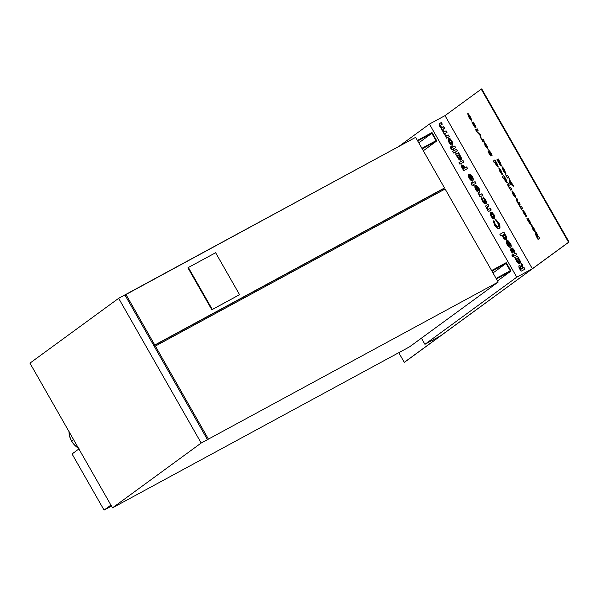 <?xml version="1.0" encoding="UTF-8"?>
<svg xmlns="http://www.w3.org/2000/svg" width="599" height="599" viewBox="0 0 599 599"><rect width="100%" height="100%" fill="white"/><g stroke="black" fill="none" stroke-linecap="round" stroke-linejoin="round"><path stroke-width="0.9" d="M481.237 89.161L568.563 242.266L532.346 268.741L445.012 115.629L481.237 89.161L445.012 115.629L532.346 268.741L516.765 277.18L429.431 124.075L445.012 115.629L429.431 124.075L398.784 146.478L429.431 124.075L516.765 277.18L532.346 268.741L569.05 242.003L404.28 362.335L440.497 335.867L424.916 344.313L516.765 277.18L424.916 344.313L440.497 335.867L404.28 362.335L398.777 352.691L404.28 362.335L404.767 362.073L569.05 242.003L568.563 242.266L481.237 89.161L481.723 88.899L481.237 89.161M501.962 166.934L503.452 171.067L505.796 173.732L504.598 170.109L502.539 167.121L505.024 172.16L502.022 166.896L503.31 170.812L505.818 173.717L504.448 169.854L502.539 167.121L505.024 172.16L501.962 166.934M513.792 186.289L510.056 180.539L509.008 177.896L509.36 182.418L510.296 184.065L513.792 186.289L510.056 180.539L509.008 177.896L509.36 182.418L510.296 184.065L513.792 186.289M498.93 160.539L498.136 158.832L496.983 159.671L499.918 164.71L501.37 165.99L500.734 163.4L498.136 158.832L496.983 159.671L497.904 161.288L498.271 161.064L499.057 163.355L501.4 165.975L500.217 162.434L498.93 160.539M476.774 131.698L475.613 129.654L476.774 131.698M475.262 126.374L473.547 124.704L471.847 121.739L472.656 123.723L474.737 127.123L476.033 127.984L475.239 125.453L473.09 121.882L475.044 126.486L471.847 121.739L473.285 124.899L472.386 122.488M485.512 144.269L487.316 147.841L484.314 142.577L485.033 145.445L488.088 149.413L487.564 147.099L485.093 143.079L487.316 147.841L484.314 142.577L485.602 146.493L488.11 149.398L486.747 145.535L484.831 142.802L485.512 144.269M494.811 162.254L496.683 165.773L498.188 167.024L497.499 164.463L494.909 159.896L493.291 161.079L494.212 162.688L495.044 162.127L495.83 164.418L498.166 167.039L496.99 163.497L494.909 159.896L493.291 161.079L494.212 162.688L494.811 162.254M503.766 177.955L505.646 181.475L507.128 182.74L506.462 180.164L503.864 175.597L502.247 176.78L503.167 178.397L503.999 177.828L504.785 180.119L507.128 182.74L505.945 179.206L503.864 175.597L502.247 176.78L503.167 178.397L503.766 177.955M513.088 192.616L514.893 196.187L511.89 190.924L512.609 193.791L515.664 197.76L515.14 195.446L512.669 191.425L514.893 196.187L511.89 190.924L513.178 194.84L515.687 197.745L514.324 193.881L512.407 191.148L513.088 192.616M526.806 216.711L525.495 216.052L526.528 216.86L526.461 215.618L523.481 210.511L522.822 210.032L522.635 210.563L524.065 213.925L526.573 216.838L525.256 213.049L522.702 210.062L524.065 213.925L522.942 209.935M532.129 225.726L534.63 230.57L531.613 225.501L532.339 228.369L535.386 232.337L534.862 230.023L532.391 226.003L534.615 230.772L531.613 225.501L532.908 229.417L535.409 232.322L534.046 228.459L532.129 225.726M530.287 222.85L528.573 221.181L526.873 218.216L527.487 219.803L529.628 223.42L531.036 224.535L530.527 222.484L528.243 218.523L530.07 222.963L526.873 218.216L528.311 221.375L527.412 218.964M516.233 198.943L516.585 200.762L521.392 209.193L522.545 208.347L521.624 206.737L520.89 207.164L520.224 206.498L519.483 204.933L520.187 204.207L519.266 202.597L518.427 202.986L517.543 201.841L517.124 200.665L517.821 200.066L516.9 198.456L516.233 198.943L516.982 201.504L521.392 209.193L522.545 208.347L521.624 206.737L521.07 207.134L519.925 206.004L519.633 204.611L520.187 204.207L519.266 202.597L518.704 203.001L517.543 201.841L517.244 200.493L517.821 200.066L516.9 198.456L516.233 198.943M508.828 185.54L509.322 185.173L508.401 183.556L507.578 184.215L507.75 185.106L510.505 190.1L511.658 189.262L510.737 187.644L510.004 188.079L509.038 186.925L508.618 185.802L509.322 185.173L508.401 183.556L507.653 184.11L507.675 184.889L510.505 190.1L511.658 189.262L510.737 187.644L510.004 188.079L509.038 186.925L508.828 185.54M501.797 173.223L498.795 167.96L499.933 171.621L502.007 174.549L502.568 174.796L502.673 174.257L499.311 168.184L501.79 172.909L498.795 167.96L500.083 171.876L502.591 174.781L501.221 170.917L499.311 168.184L501.797 173.223M491.165 155.822L489.203 153.906L490.933 155.942L490.139 151.847L492.101 155.703L490.618 152.288L488.836 150.424L489.975 154.347L488.05 151.27L490.753 155.927L489.825 151.951L492.101 155.703L490.851 152.678L488.889 150.356L489.997 154.34L488.05 151.27L489.203 153.906L488.29 151.143M482.457 140.578L483.116 142.075L484.262 141.237L483.341 139.619L482.45 140.061L481.192 138.683L483.116 142.075L484.262 141.237L483.341 139.619L482.757 140.054L481.192 138.683L482.457 140.578M478.099 130.425L477.178 128.815L476.025 129.654L476.946 131.271L478.099 130.425L477.178 128.815L476.025 129.654L476.946 131.271L478.099 130.425M480.705 134.992L477.396 132.05L478.331 133.689L479.941 134.835L480.196 136.961L481.132 138.609L480.705 134.992L477.396 132.05L478.331 133.689L479.941 134.835L480.196 136.961L481.132 138.609L480.705 134.992M468.268 113.758L470.769 118.714L467.752 113.54L468.208 115.869L469.953 118.909L471.495 120.384L471.001 118.055L468.523 114.035L470.754 118.804L467.752 113.54L469.039 117.456L471.548 120.354L470.178 116.491L468.268 113.758M505.519 174.616L507.443 178.015L508.596 177.169L507.675 175.559L506.776 175.994L505.519 174.616L507.443 178.015L508.596 177.169L507.675 175.559L507.091 175.986L505.519 174.616M536.854 235.22L535.791 233.917L535.446 234.366L538.029 239.405L539.602 238.252L538.681 236.635L537.872 236.927L537.43 234.449L536.397 232.629L536.854 235.22L535.499 233.857L538.029 239.405L539.602 238.252L538.681 236.635L537.872 236.927L537.43 234.449L536.397 232.629L536.854 235.22M511.86 248.008L512.04 251.602L511.344 249.693L510.296 248.922L511.029 251.325L513.029 253.01L512.714 249.513L513.792 251.587L514.826 252.314L513.837 249.506L512.205 247.964L511.568 248.592L512.197 251.49L511.344 249.693L510.296 248.922L511.404 251.924L512.392 252.905L513.163 252.89L512.796 249.506L513.792 251.587L514.826 252.314L514.032 249.835L511.793 248.046M511.958 254.889L513.163 255.526L512.078 254.792L512.22 256.05L513.268 256.821L513.073 255.376L512.19 254.74L511.965 255.391L513.306 256.799M507.78 240.678L510.213 243.142L507.937 240.558L509.644 243.516L510.019 245.77L507.016 240.506L506.32 241.479L506.672 243.486L508.514 246.466L510.266 247.477L511.232 246.369L510.498 243.658L507.937 240.558L509.921 244.063L510.019 245.77L506.724 240.686L509.861 245.882L506.761 240.641M495.605 219.511L498.668 222.776L495.762 219.399L495.89 220.806L498.271 223.734L498.795 226.22L497.866 226.999L496.361 226.1L494.924 223.936L494.325 221.66L493.172 220.754L494.557 224.977L497.784 228.444L499.169 228.556L499.963 227.47L499.049 223.487L495.762 219.399L495.89 220.806L497.964 223.157L498.331 226.901L495.291 224.647L494.325 221.66L493.172 220.754L494.557 224.977C495.605 227.238 497.163 228.421 499.252 228.511L499.401 228.414M487.541 206.73L487.152 208.362L487.698 206.61L488.934 205.944L488.013 204.326L486.036 205.412L485.744 206.415L488.417 211.574L491.262 210.032L490.341 208.415L488.544 209.268L487.309 208.25L487.114 207.037L488.934 205.944L488.013 204.326L486.044 205.412M479.597 195.304L479.245 195.491L480.046 196.891L482.891 195.349L481.97 193.732L479.881 194.668L478.129 193.492L479.597 195.304L479.245 195.491L480.046 196.891L482.891 195.349L481.97 193.732L480.683 194.443L478.129 193.492L479.597 195.304M473.143 184.792L473.599 185.6L474.198 185.271L473.742 184.47L475.988 183.249L475.067 181.632L472.821 182.852L472.267 181.886L471.668 182.208L472.222 183.174L471.121 183.773L472.042 185.383L473.143 184.792L473.599 185.6L474.198 185.271L473.742 184.47L475.988 183.249L475.067 181.632L472.821 182.852L472.267 181.886L471.668 182.208L472.222 183.174L471.121 183.773L472.042 185.383L473.143 184.792M464.966 167.817L462.99 165.099L461.537 165.077L461.649 166.822L463.686 170.625L467.587 168.514L466.666 166.896L464.966 167.817L463.888 166.065L461.822 164.807C461.275 166.11 461.559 167.458 462.675 168.851L463.686 170.625L467.587 168.514L466.666 166.896L464.966 167.817M460.766 160.203L460.459 156.302L461.11 157.792L460.916 160.098L460.616 156.182L458.954 154.49L460.616 156.182L458.954 154.49L459.426 154.205L458.505 152.595L455.659 154.138L458.467 158.945L459.807 160.045L460.923 160.083L461.447 159.124L461.185 157.417L458.505 152.595L455.659 154.138L456.902 155.575L457.696 157.829L461.028 160.023M450.208 147.092L451.489 149.263L452.837 149.188L453.173 149.78L453.772 149.458L453.436 148.866L455.682 147.646L454.761 146.036L452.515 147.249L451.931 146.231L451.332 146.553L451.886 147.526L451.459 147.751L450.748 146.8L450.208 147.092L450.748 148.282L453.173 149.78L453.772 149.458L453.436 148.866L455.682 147.646L454.761 146.036L452.515 147.249L451.931 146.231L451.332 146.553L451.886 147.526L451.511 147.728L450.748 146.8L450.208 147.092M447.183 135.718L446.225 135.898L445.506 134.925L444.638 134.768L446.098 136.579L445.753 136.767L446.547 138.167L449.392 136.624L448.471 135.007L447.183 135.718L444.638 134.768L446.098 136.579L445.753 136.767L446.547 138.167L449.392 136.624L448.471 135.007L447.183 135.718M440.849 124.921L440.505 126.591L442.294 127.475L441.193 127.168L440.392 125.827L440.662 125.034L442.279 124.143L441.358 122.533L439.247 123.783L439.269 125.348L441.463 128.193L441.762 129.841L443.574 132.169L443.238 132.357L444.159 133.974L447.004 132.424L446.083 130.814L444.188 131.66L443.073 130.702L442.841 129.384L444.638 128.283L443.717 126.674L442.451 127.362L440.662 126.471L440.849 124.921L442.279 124.143L441.358 122.533L439.381 123.641M452.23 145.25L451.788 141.102L452.739 143.992L452.395 145.138L451.946 140.982L449.931 138.863L448.366 138.481L451.946 140.982L448.366 138.481L449.003 142.584L450.86 144.771L452.125 145.228L452.844 144.501L452.02 141.109L450.201 138.833L448.464 138.399L448.059 140.009L449.085 142.727L450.665 144.621L452.492 145.07M454.678 152.416L455.135 153.224L455.734 152.895L455.277 152.094L457.524 150.873L456.603 149.263L454.356 150.476L453.802 149.51L453.203 149.832L453.757 150.806L452.657 151.397L453.578 153.015L454.678 152.416L455.135 153.224L455.734 152.895L455.277 152.094L457.524 150.873L456.603 149.263L454.356 150.476L453.802 149.51L453.203 149.832L453.757 150.806L452.657 151.397L453.578 153.015L454.678 152.416M463.903 162.059L462.982 160.45L458.991 162.614L459.905 164.223L463.903 162.059L462.982 160.45L458.991 162.614L459.905 164.223L463.903 162.059M469.863 174.204L472.304 176.668L470.02 174.092L471.735 177.042L472.102 179.303L469.099 174.032L468.403 175.013L468.658 176.735L470.402 179.782L472.282 181.003L473.315 179.97L472.581 177.192L470.02 174.092L472.124 177.873L472.102 179.303L468.807 174.219L471.945 179.415L468.852 174.174M476.34 185.555L478.773 188.019L476.497 185.435L478.481 188.94L478.691 190.467L475.569 185.383L474.88 186.356L475.232 188.363L477.074 191.343L478.826 192.354L479.792 191.246L479.058 188.535L476.497 185.435L478.204 188.393L478.579 190.647L475.277 185.563L478.414 190.759L475.321 185.518M482.884 196.929L485.287 199.437L483.041 196.816L483.4 198.299L484.666 199.834L484.98 202.245L483.408 201.638L482.824 200.777L484.98 202.245L482.824 200.777L482.36 198.883L481.267 197.707L482.33 201.017L484.905 203.81L485.954 203.825L486.373 203.016L485.437 199.699L483.041 196.816L485.242 201.87L484.666 202.305L483.797 201.781L481.267 197.707L482.33 201.017C483.108 202.754 484.299 203.705 485.894 203.855L485.984 203.802M494.287 218.979L493.846 214.831L494.781 217.512L494.445 218.867L494.003 214.712L491.981 212.593L490.446 212.196L493.846 214.831L490.416 212.211L491.06 216.314L492.91 218.5L494.063 218.972L494.804 218.485L494.512 215.745L492.371 212.66L490.461 212.166L490.132 213.88L491.225 216.598L492.715 218.35L494.549 218.8M506.29 239.622L505.983 235.721L504.328 234.029L505.983 235.721L504.328 234.029L504.792 233.745L503.871 232.135L499.88 234.299L500.794 235.909L502.276 235.108L503.834 238.484L505.182 239.585L506.29 239.622L506.799 238.791L506.634 237.211L503.871 232.135L499.88 234.299L500.794 235.909L502.276 235.108L503.07 237.369L506.395 239.555M519.782 263.672L519.475 259.771L520.127 261.261L519.939 263.56L519.633 259.652L517.978 257.959L519.633 259.652L517.978 257.959L518.442 257.675L517.521 256.065L514.676 257.607L517.484 262.414L518.831 263.515L519.887 263.582L520.449 262.721L520.284 261.142L517.521 256.065L514.676 257.607L515.919 259.045L516.72 261.299L520.044 263.493M516.727 254.665L515.806 253.055L512.961 254.597L513.875 256.207L516.727 254.665L515.806 253.055L512.961 254.597L513.875 256.207L516.727 254.665M519.213 265.424C518.667 266.735 518.951 268.082 520.067 269.468L521.078 271.242L524.979 269.131L524.058 267.521L522.201 268.554L524.058 267.521L522.201 268.554L522.807 265.327L521.774 263.515L521.175 266.54L519.056 265.544L521.018 266.66L519.633 265.342L518.801 266.218L521.078 271.242L524.979 269.131L524.058 267.521L522.358 268.442L522.807 265.327L521.774 263.515L521.175 266.54L519.123 265.484M421.411 338.165L424.916 344.313L421.411 338.165M439.396 123.634L439.711 126.299L441.463 128.193L442.025 130.35L443.574 132.169L443.238 132.357L444.159 133.974L447.004 132.424L446.083 130.814L444.825 131.495L443.035 130.634L443.275 129.025L444.638 128.283L443.717 126.674L442.294 127.475L443.717 126.674L444.473 128.381L443.56 126.786L441.261 127.467L440.235 125.94L440.684 125.026M439.703 123.431L441.358 122.533L442.107 124.24L441.201 122.645L439.314 123.694M443.118 129.144L442.878 130.754L444.668 131.608L446.083 130.814L446.832 132.521L445.926 130.926L444.233 131.773L443.41 131.436L442.609 130.073L442.923 129.264M444.69 134.917L447.026 135.831L448.471 135.007L449.228 136.714L448.314 135.127L446.225 136.055L444.69 134.917M451.421 143.558L450.74 143.64L449.722 142.712L449.01 141.169L449.19 140.151M449.632 142.203L449.437 139.979L451.287 141.312L451.466 143.528L449.475 142.315L449.213 140.136L450.081 140.009L451.496 141.723L451.668 143.333L449.632 142.203M449.28 140.091L449.475 142.315L451.429 143.543M450.216 147.122L450.748 146.8L451.129 147.841L451.886 147.526L451.219 147.878L450.59 146.912L450.216 147.122M451.346 146.575L451.931 146.231L452.357 147.369L454.761 146.036L455.51 147.736L454.604 146.149L452.357 147.369L451.773 146.343L451.346 146.575M453.278 148.979L453.6 149.548L453.278 148.979M452.672 151.42L453.757 150.806L452.672 151.42M453.218 149.855L453.802 149.51L454.199 150.596L456.603 149.263L457.351 150.963L456.445 149.376L454.199 150.596L453.645 149.623L453.218 149.855M455.12 152.206L455.562 152.992L455.12 152.206M458.347 152.708L459.253 154.302L458.347 152.708M457.965 154.931L459.373 155.613L460.302 157.709L459.987 158.48L458.168 157.163L457.651 155.628L457.965 154.931L458.01 157.275L457.965 154.931L459.815 156.264L459.905 158.548L458.168 157.544L457.516 155.972L457.748 155.081M459.987 158.48L458.168 157.163L459.957 158.495M458.999 162.636L462.982 160.45L463.731 162.149L462.825 160.562L458.999 162.636M461.657 164.927L463.888 166.065L464.809 167.937L466.666 166.896L467.415 168.604L466.509 167.016L464.809 167.937L463.079 165.429L461.732 164.89M463.312 168.746L462.473 167.084L462.705 166.447L462.488 167.121L463.312 168.746L464.113 168.312L463.312 168.746M462.563 166.544L462.488 167.121M464.27 168.199L463.469 168.633L463.034 168.259L462.742 166.425L464.27 168.199L463.469 168.633L462.765 166.41L464.27 168.199M462.645 167.009L462.742 166.425M468.965 174.099C468.163 175.402 468.313 176.825 469.406 178.36C470.155 180.007 471.286 180.846 472.806 180.891L472.896 180.831M470.05 174.316L472.671 177.836L473.165 179.797L472.813 180.891C473.532 179.58 473.367 178.173 472.304 176.668L472.147 176.787C473.21 178.285 473.375 179.693 472.648 181.01M469.309 176.054L469.871 178.18L471.368 179.655L469.826 178.098L469.466 175.941L471.525 179.543L469.983 177.985L469.309 176.054M471.136 183.796L472.222 183.174L471.136 183.796M471.683 182.231L472.267 181.886L472.663 182.965L475.067 181.632L475.816 183.339L474.91 181.752L472.663 182.965L472.109 181.999L471.683 182.231M473.584 184.582L474.034 185.368L473.584 184.582M475.434 185.45C474.64 186.753 474.782 188.168 475.883 189.703C476.632 191.351 477.762 192.197 479.275 192.242L479.372 192.182M476.519 185.66L479.148 189.187L479.634 191.148L479.275 192.242C480.009 190.924 479.844 189.516 478.773 188.019L478.616 188.131C479.687 189.636 479.851 191.044 479.118 192.354M475.786 187.405L476.295 189.449L477.837 191.006L476.295 189.449L475.943 187.285L477.995 190.894L476.452 189.329L475.786 187.405M478.189 193.649L480.525 194.555L481.97 193.732L482.719 195.439L481.813 193.851L479.724 194.78L478.189 193.649M485.879 203.87L485.909 203.847C486.605 202.455 486.403 200.987 485.287 199.437L485.13 199.549C486.246 201.099 486.448 202.574 485.737 203.974M485.909 203.847L485.811 200.927L483.064 197.049M486.148 205.337L485.729 206.303L486.366 208.078L488.417 211.574L491.262 210.032L490.341 208.415L488.597 209.268L487.152 208.362L488.44 209.388L490.341 208.415L491.098 210.122L490.184 208.534L488.035 209.291L486.927 207.883L487.227 206.91M487.856 204.446L488.762 206.034L487.856 204.446M487.249 206.902L487.698 206.61M493.479 217.287L492.071 216.808L491.023 214.592L491.337 213.821L491.532 216.044L491.494 213.708L493.336 215.041L493.516 217.257L492.812 217.182L491.532 216.044L493.516 217.257L491.689 215.932L491.337 213.821M491.375 213.791L492.206 213.776L493.262 214.906L493.838 216.486L493.486 217.272M498.361 226.871L497.462 227.066L496.024 226.025L494.168 221.772L493.187 221.009L494.325 221.66L495.133 224.76L498.346 226.886M499.252 228.511L499.252 228.511C500.322 226.751 500.128 224.842 498.668 222.776L498.51 222.895C499.97 224.954 500.158 226.864 499.094 228.631M499.319 228.474L499.858 226.909L499.229 224.326L497.762 221.705L495.717 219.593M503.714 232.247L504.62 233.835L503.714 232.247M506.282 239.63L506.642 238.117L505.826 235.834L506.133 239.735M505.286 238.073L504.5 238.065L503.415 236.882L503.115 234.621M503.534 236.702L503.332 234.464L505.182 235.804L505.361 238.013L503.377 236.815L503.1 234.628L504.044 234.531L505.391 236.216L505.563 237.818L503.534 236.702M503.175 234.583L503.377 236.815L505.324 238.028M506.881 240.573C506.08 241.876 506.23 243.291 507.323 244.826C508.072 246.474 509.202 247.32 510.715 247.365L510.812 247.305M507.967 240.783L510.588 244.31L511.074 246.271L510.715 247.365C511.449 246.047 511.284 244.639 510.213 243.142L510.056 243.254C511.127 244.759 511.291 246.167 510.558 247.477M507.226 242.528L507.735 244.572L509.277 246.129L507.735 244.572L507.383 242.408L509.435 246.017L507.892 244.452L507.226 242.528M517.364 256.177L518.27 257.772L517.364 256.177M518.936 262.003L517.364 261.261L516.555 258.843L517.027 260.745L516.982 258.401L518.831 259.734L518.854 262.062L517.027 260.745L519.011 261.95L517.184 260.632L516.69 259.33L517.259 258.326L518.487 259.202L519.296 260.962L518.944 261.973M513.268 256.821L513.163 255.526L513.111 256.934M513.178 256.889L513.051 255.721L511.995 254.867M512.969 254.62L515.806 253.055L516.555 254.755L515.649 253.167L512.969 254.62M512.1 250.779L512.197 251.49M512.048 251.595L511.943 250.899M514.661 252.269L513.38 249.169L511.703 248.128L514.032 249.835L514.668 252.434M512.969 253.048L512.834 251.108L512.871 253.122M523.9 267.633L524.806 269.221L523.9 267.633M520.074 267.079L520.703 269.363L521.504 268.936L520.703 269.363L521.662 268.816L520.86 269.251L520.591 268.779L520.703 269.363L520.127 267.042L521.662 268.816L520.127 267.042M471.525 179.543L469.983 177.985L469.466 175.941L471.525 179.543M477.995 190.894L476.497 189.411L475.943 187.285L477.995 190.894M509.435 246.017L507.937 244.534L507.383 242.408L509.435 246.017M481.723 88.899L569.05 242.003L481.723 88.899M534.855 230.645L532.766 226.467L534.855 230.645M535.648 232.195L532.908 229.417L531.792 225.411M535.536 232.232L533.207 229.417L531.687 225.583M534.6 230.75L532.309 227.276L534.6 230.75L532.541 227.148L534.368 230.877L532.309 227.276L533.627 230.023L534.6 230.75M530.063 222.97L529.276 220.761L530.07 222.963L530.182 221.974L528.183 218.44L530.991 224.58L528.311 221.375L531.066 224.475M531.223 224.453L528.55 221.248L527.375 218.875M522.882 210.009L524.297 213.798L526.656 216.741M523.87 211.544L525.66 213.963L525.87 215.108L525.211 213.087L523.638 211.672L525.211 213.087L525.623 215.243L524.305 213.693L523.623 211.679L524.484 212.428L525.675 215.206L523.878 212.87L523.87 211.544M521.609 209.036L519.296 205.562L518.659 203.405L516.982 201.504L516.465 198.816L516.922 198.486L516.301 199.078L516.638 200.261L521.609 209.036M515.125 196.06L513.044 191.882L515.133 196.045M515.919 197.618L513.178 194.84L512.07 190.834M515.806 197.648L513.485 194.84L511.965 191.006M514.878 196.173L512.587 192.698L514.878 196.173L512.819 192.571L514.638 196.3L512.587 192.698L513.86 195.371L514.878 196.173M510.722 189.943L507.675 184.889L507.653 184.11L508.424 183.594L507.81 184.088L507.982 184.979L510.722 189.943M503.385 178.232L502.247 176.78L503.879 175.634L502.486 176.653L503.385 178.232M507.36 182.613L504.785 180.119L503.999 177.828L505.578 180.913L507.256 182.65M504.425 177.446L506.125 179.678L506.432 181.003L505.766 178.996L504.201 177.566L505.766 178.996L506.192 181.138L504.867 179.61L504.41 177.454M504.178 177.581L505.571 179.191L506.215 181.123L504.942 179.745L504.201 177.566M502.029 173.096L499.94 168.925L502.029 173.096M502.823 174.653L500.083 171.876L498.967 167.87M502.711 174.691L500.532 172.13L498.87 168.042M501.775 173.208L499.491 169.734L501.775 173.208L499.723 169.607L501.543 173.336L499.491 169.734L500.757 172.407L501.775 173.208M494.43 162.531L493.291 161.079L494.924 159.926L493.524 160.951L494.43 162.531M498.405 166.911L495.83 164.418L495.044 162.127L496.623 165.212L498.301 166.949M495.463 161.745L496.848 163.355L497.492 165.294L496.803 163.287L495.455 161.752L496.803 163.287L497.477 165.302L495.912 163.909L495.231 161.872L497.118 164.523L497.185 165.451L496.309 164.56L495.246 161.865M489.069 150.297L490.244 154.198L489.046 151.532L489.121 150.229M488.507 151.794L491.083 155.837M487.549 147.713L485.467 143.535L487.549 147.713M488.342 149.271L485.602 146.493L484.494 142.487M488.23 149.301L485.909 146.493L484.389 142.659M487.301 147.826L485.01 144.352L487.301 147.826L485.242 144.224L487.062 147.953L485.01 144.352L486.283 147.025L487.301 147.826M475.029 126.494L474.251 124.278L475.044 126.486L475.089 125.348L473.15 121.964L475.965 128.104L473.285 124.899L476.033 127.999M476.198 127.976L473.517 124.772L472.341 122.398M477.163 131.106L476.025 129.654L477.193 128.845L476.257 129.526L477.163 131.106M477.006 131.57L476.003 130.814L475.846 129.526M475.831 129.743L476.804 131.473M481.057 137.927L480.196 136.961L480.173 134.708L478.331 133.689L477.905 132.409L480.173 134.708L481.057 137.927M498.128 161.138L496.983 159.671L498.151 158.862L497.222 159.544L498.128 161.138M501.633 165.848L499.057 163.355L498.271 161.064L499.851 164.148L501.528 165.886M498.435 160.824L499.798 162.351L500.472 164.366L498.48 161.453L498.78 160.667L499.626 161.565L500.689 164.246L500.038 162.224L498.473 160.802L500.038 162.224L500.697 164.246L499.454 163.37L498.473 160.802M470.986 118.677L468.897 114.499L470.986 118.677M471.78 120.227L469.039 117.456L467.924 113.443M471.668 120.264L469.272 117.329L467.826 113.623M470.732 118.782L468.448 115.308L470.732 118.782L468.68 115.18L470.5 118.909L468.448 115.308L469.713 117.981L470.732 118.782M513.553 185.855L510.296 184.065L509.36 182.418L509.292 178.39L509.592 182.291L510.528 183.938L513.553 185.855M511.718 183.608L510.108 181.332L511.718 183.608M510.251 182.935L510.108 181.332L511.479 183.736L510.251 182.935L510.108 181.332L511.479 183.736L510.251 182.935M505.256 172.033L503.175 167.855L505.264 172.018M505.938 173.62L503.31 170.812L505.818 173.717M502.097 166.979L503.542 170.685L502.202 166.807M505.002 172.145L502.718 168.671L505.002 172.145L502.95 168.544L504.77 172.272L502.718 168.671L503.984 171.344L505.002 172.145M535.663 233.842L538.239 239.248L537.011 237.631L535.731 233.73M537.086 235.1L536.764 233.281L537.086 235.1M538.224 237.009L538.696 236.672L538.224 237.009M537.947 237.219L536.412 235.474L537.715 237.346L537.385 237.586L537.947 237.219L537.4 236.807L537.385 237.586L536.412 235.474L537.385 237.586L537.947 237.219M69.027 431.647A18.082 16.547 53.8 0 0 71.558 441.074L73.565 439.606L71.558 441.074A18.082 16.547 53.8 0 0 78.432 448.142M29.95 363.136L112.492 507.855L409.491 346.881L112.492 507.855L201.189 443.028L118.647 298.317L124.914 294.918L207.456 439.636L201.189 443.028L208.43 439.104L155.358 346.057L445.117 189.007L491.629 270.561L506.237 262.639L511.022 271.033L496.414 278.947L498.188 282.054L208.43 439.104L498.188 282.054L409.491 346.881L498.188 282.054L496.414 278.947L511.022 271.033L497.529 280.894L511.022 271.033L506.237 262.639L491.629 270.561L445.117 189.007L155.358 346.057L154.46 346.716L155.358 346.057L208.43 439.104L206.281 440.497L207.456 439.636L124.914 294.918L118.647 298.317L29.95 363.136L118.647 298.317L201.189 443.028L112.492 507.855L29.95 363.136M78.896 448.951L72.052 453.96L78.896 448.951M415.646 137.343L417.421 140.451L432.021 132.529L436.806 140.922L422.205 148.837L444.518 187.959L154.759 345.009L125.887 294.386L415.646 137.343L124.989 295.045L125.887 294.386L154.759 345.009L153.861 345.668L444.518 187.959L422.205 148.837L436.806 140.922L423.313 150.783L436.806 140.922L432.021 132.529L417.421 140.451L415.646 137.343M187.921 267.835L211.844 309.78L239.563 294.678L239.113 295L239.563 294.678L215.633 252.733L188.371 267.506L187.921 267.835L188.371 267.506L212.293 309.458L211.844 309.78L187.921 267.835M436.027 140.66L431.834 133.322L417.713 140.975L421.906 148.312L436.027 140.66L421.906 148.312L417.713 140.975L431.834 133.322L418.791 142.854L431.834 133.322L436.027 140.66M506.05 263.433L491.929 271.085L496.114 278.423L510.236 270.77L506.05 263.433L493.007 272.964L506.05 263.433L510.236 270.77L496.114 278.423L491.929 271.085L506.05 263.433M443.837 189.703L443.335 188.827L444.518 187.959L153.883 345.705L443.335 188.827L443.837 189.703M111.489 506.088L104.076 510.101L110.92 505.099L104.076 510.101L72.052 453.96L104.076 510.101L111.489 506.088M212.293 309.458L239.563 294.678L215.633 252.733L188.371 267.506L212.293 309.458M78.978 448.456L74.778 445.289L71.558 441.074L69.581 436.177L69.035 431.025"/></g></svg>
